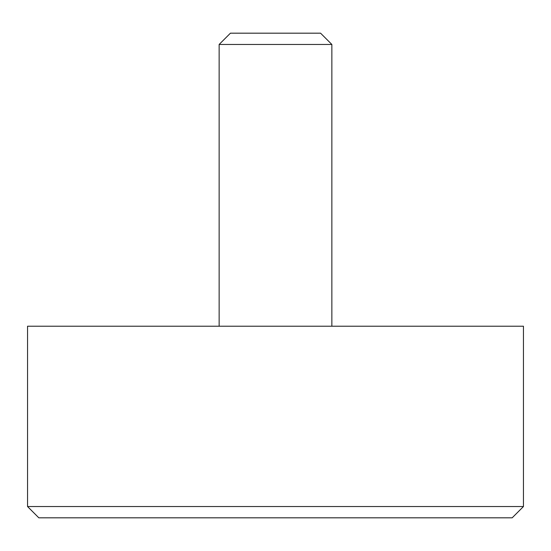 <?xml version="1.0" encoding="UTF-8"?>
<svg xmlns="http://www.w3.org/2000/svg" width="551" height="551" viewBox="0 0 551 551"><rect width="100%" height="100%" fill="white"/><g stroke="black" fill="none" stroke-linecap="round" stroke-linejoin="round"><path stroke-width="0.83" d="M523.45 506.541L512.182 517.816L38.818 517.816L27.55 506.541L523.45 506.541L523.45 326.22L27.55 326.22L27.55 506.541M219.146 44.459L230.421 33.184L320.579 33.184L331.854 44.459L219.146 44.459L219.146 326.22M331.854 44.459L331.854 326.22"/></g></svg>
